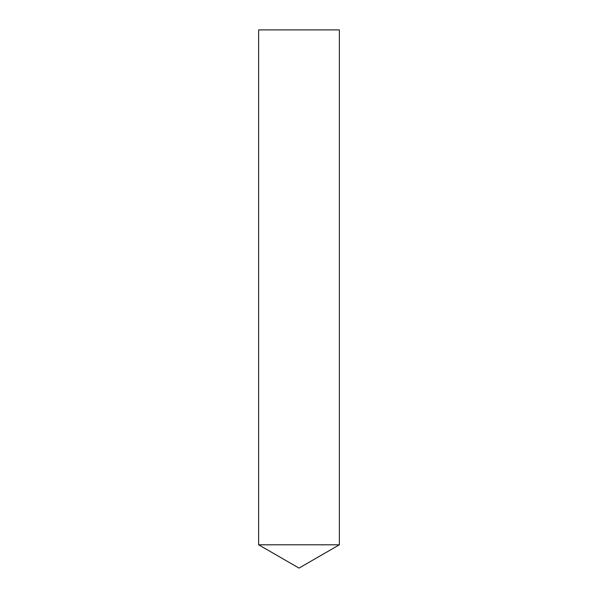 <?xml version="1.0" encoding="UTF-8"?>
<svg xmlns="http://www.w3.org/2000/svg" width="598" height="598" viewBox="0 0 598 598"><rect width="100%" height="100%" fill="white"/><g stroke="black" fill="none" stroke-linecap="round" stroke-linejoin="round"><path stroke-width="0.9" d="M339.365 544.793L258.635 544.793L339.365 544.793L339.365 29.9L258.635 29.9L258.635 544.793L299 568.1L339.365 544.793"/></g></svg>
